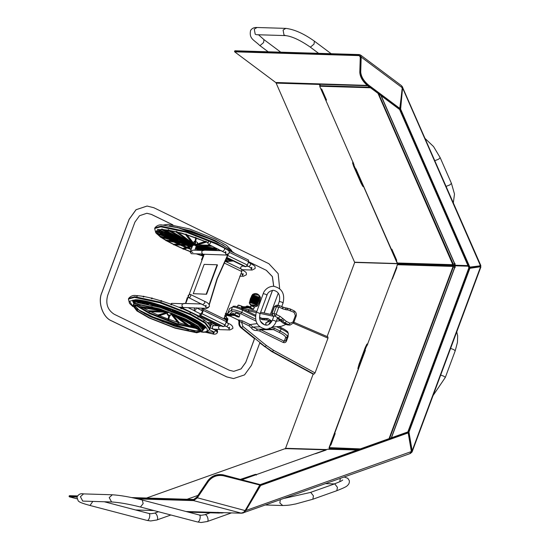 <?xml version="1.0" encoding="UTF-8"?>
<svg xmlns="http://www.w3.org/2000/svg" width="550" height="550" viewBox="0 0 550 550"><rect width="100%" height="100%" fill="white"/><g stroke="black" fill="none" stroke-linecap="round" stroke-linejoin="round"><path stroke-width="0.82" d="M203.672 319.825L204.353 320.148L204.105 320.815M179.788 314.758L190.726 317.481M180.751 314.112L187.041 315.679M204.036 319.914L203.789 320.581M178.915 314.38L190.107 317.171M180.579 317.522L196.618 326.803L196.371 327.47L172.116 313.431M171.332 313.184L195.876 327.381M183.81 243.004L166.238 240.068L165.99 240.728L193.064 245.259M192.692 245.383L165.99 240.728M169.586 315.803L168.726 319.736L169.469 315.769M168.781 315.569L168.046 319.488M159.046 309.588L141.481 306.646L141.233 307.312L167.468 311.699M167.929 311.967L141.694 307.581M182.469 307.732L182.985 308.254L184.002 307.643M241.615 269.314L241.828 271.556L223.857 318.835M203.844 254.375L201.513 259.669M187.289 297.591L185.46 303.49M202.283 254.464L202.799 254.987L203.885 254.286M185.604 303.497L186.484 300.623M202.751 257.173L203.988 254.382M203.603 254.368L202.723 254.678L201.169 253.88L202.489 254.045M183.789 307.636L182.916 307.945L181.363 307.147L182.683 307.312M159.225 306.178L153.051 303.174M137.672 295.694L137.177 296.237M136.812 296.223L137.424 295.57M160.483 307.581L149.655 302.308M159.555 307.292L148.995 302.149M193.552 243.072L194.205 241.306L194.975 241.312M195.779 241.546L197.594 242.564L197.065 243.987M201.293 253.983L191.29 253.701L190.197 252.079L190.747 251.226L193.077 250.147L202.599 250.436M156.764 233.784L192.961 245.176L156.915 233.97L157.011 233.117L178.324 239.745M196.061 246.311L205.734 250.243M196.178 246.359L205.363 250.229M225.94 258.892L231.612 261.133L231.859 260.466L226.318 258.136M226.002 258.775L231.612 261.133M186.237 317.371L198.633 321.901M190.163 319.701L201.541 323.861M189.289 319.241L201.142 323.579M216.508 249.363L195.546 245.671L216.576 249.184M201.369 245.939L216.92 248.538M193.201 245.341L160.524 237.201L160.456 236.294L180.304 241.244M192.878 245.107L160.208 236.961M213.84 250.491L195.876 245.85L214.562 250.511M205.514 247.528L216.343 250.229M176.392 316.113L188.444 325.091L188.196 325.758L170.871 312.847M171.243 313.424L187.598 325.607M148.555 304.356L137.191 300.204M153.601 305.442L139.961 300.458M147.634 304.157L136.757 300.183M207.584 250.298L196.247 246.153L207.171 250.284M201.169 250.387L196.089 246.606L202.661 250.401M196.157 246.428L202.847 250.305M189.667 311.981L190.843 312.283L190.596 312.95M190.266 312.001L190.018 312.668M172.831 311.472L177.829 311.623M174.213 312.448L180.242 312.634M173.491 312.166L179.575 312.352M163.405 307.581L158.441 304.714M144.43 296.608L143.921 296.312L143.674 296.979M143.179 296.897L143.426 296.23L143.921 296.312M163.914 308.688L155.602 303.875M163.089 308.413L154.914 303.683M206.58 294.236L193.27 293.673L206.58 294.236L217.477 264.942L217.126 264.77L204.16 264.378L193.27 293.673M217.126 264.77L206.236 294.071M228.456 327.566L229.316 329.814L229.879 329.952L219.794 329.643L219.23 329.505L218.412 327.14L219.587 326.061M195.181 307.835L194.246 309.224L194.528 310.915L196.048 309.279L196.157 307.869M178.365 238.865L156.489 230.869M192.857 244.915L155.897 231.406L192.857 244.915L190.197 252.079M196.907 323.675L205.164 327.154M191.978 320.684L203.761 325.648M196.302 323.276L204.999 326.941M171.703 304.466L171.071 303.957L170.823 304.624M169.689 310.716L170.081 308.612M170.479 311.011L170.871 308.907M171.751 304.205L171.504 304.872M170.363 310.97L170.761 308.866M193.353 245.431L173.718 244.833L173.965 244.166L187.956 244.592M192.583 245.671L173.718 244.833M225.087 324.961L202.084 313.768L200.564 315.404L199.664 315.377L222.667 326.569L223.568 326.597L225.087 324.961L226.325 321.633L226.215 319.983L203.211 308.791L202.139 308.722L202.008 309.774M202.084 313.768L203.321 310.441L203.039 308.749M202.201 309.932L201.768 309.719C202.812 311.321 202.235 312.874 200.035 314.38L199.664 315.377M210.127 250.374L196.116 246.015L209.619 250.36M209.021 249.288L212.781 250.456M180.421 238.81L158.696 229.659M157.664 229.996L193.016 244.881L157.664 229.996L157.912 229.329M157.465 230.058L157.713 229.391M227.37 254.691L226.256 254.643M225.61 251.494L225.211 252.168L226.16 254.911L226.813 255.076L202.751 254.196C201.08 251.866 201.554 250.58 204.188 250.339M195.023 307.979L182.937 307.464C181.266 305.133 181.748 303.841 184.374 303.6M185.762 303.504L204.174 254.382M226.16 254.911L227.734 254.822L216.961 278.926L209.11 304.473M209.289 304.796L217.271 278.829L228.271 254.354M205.288 305.841L206.353 308.179L208.402 307.656M207.013 308.055L206.449 307.911M140.58 303.029L132.653 300.568L134.454 303.38M144.891 303.627L134.028 300.252M162.051 309.849L157.933 308.571M139.947 302.981L132.667 300.712M161.975 301.139L161.693 300.781L161.446 301.448M168.513 310.289L166.017 307.168M169.613 310.688L167.097 307.539M160.786 301.242L161.033 300.575L161.693 300.781M167.812 310.035L165.33 306.928M211.887 245.994L195.724 245.768L212.465 246.276M197.594 244.887L210.409 245.279M152.701 298.464L152.199 298.093L151.951 298.753M166.451 309.554L161.019 305.511M167.186 309.251L163.034 306.164M151.353 298.609L151.601 297.942L152.199 298.093M165.701 309.293L160.332 305.291M175.842 313.101L184.663 314.572M176.626 313.424L185.316 314.875M197.498 316.009L198.571 316.381L198.323 317.048M176.605 312.524L182.126 313.445M198.103 316.113L197.856 316.779M186.209 234.864L185.542 234.657L193.827 245.018L194.487 245.224L186.209 234.864L186.457 234.197M194.439 244.186L186.924 234.788M185.542 234.657L185.79 233.991M176.715 232.176L194.04 245.08L176.117 232.024L176.715 232.176L176.962 231.509M191.95 242.674L177.863 232.183M176.117 232.024L176.364 231.357M207.866 323.249L210.897 323.366M210.98 323.428L210.045 326.831M205.611 331.863L214.314 332.131L215.834 330.495L210.086 327.697L211.324 324.363L211.042 322.671L217.174 325.731M207.144 322.554L211.042 322.671M215.834 330.495L216.274 329.319M172.439 313.555L194.81 324.445M200.049 326.04L202.984 327.47L202.737 328.137L201.568 327.573M174.233 314.27L193.731 323.757M154.522 305.827L142.732 300.871M155.664 305.394L146.761 301.647M155.519 306.109L143.323 300.974M168.438 230.395L193.627 244.97L167.942 230.312L168.438 230.395L168.685 229.728M167.942 230.312L168.19 229.646M188.169 241.003L169.799 230.374M202.228 327.106L203.809 327.484M161.941 229.653L193.277 244.901L161.576 229.646L162.188 228.986M183.982 239.594L163.254 229.508M161.576 229.646L161.824 228.979M177.141 227.432L214.294 240.474L219.574 243.21M163.199 225.067L167.812 224.338L189.386 228.91L215.504 239.167L226.552 245.396L231.681 250.539M166.011 229.859L169.751 232.671M211.784 249.975L213.634 250.436M164.512 231.069L167.654 233.434M172.583 236.424L174.398 237.407M228.855 248.882L215.009 240.501L190.981 230.904L169.448 225.809M176.681 238.246L175.718 237.744M169.744 234.314L166.54 232.059M164.409 230.072L164.086 229.666M152.769 307.134L150.927 306.68M136.125 302.988L135.692 302.878L135.444 303.545M165.797 311.107L140.841 304.893M167.317 311.651L139.954 304.824M192.459 246.008L182.868 248.985L183.116 248.318L191.73 245.644M192.259 246.544L183.514 249.26L182.868 248.985M166.966 312.228L158.352 314.903L158.104 315.569L167.695 312.593M167.496 313.129L158.751 315.844M182.792 303.703L171.593 303.359L170.912 304.178M219.051 329.402L212.96 329.093L212.142 326.728L213.634 325.627L218.921 325.786M170.101 315.879C170.301 315.446 169.345 314.978 167.221 314.476C167.021 314.909 167.977 315.377 170.101 315.879L171.346 313.136M167.221 314.476L167.963 311.877M229.322 252.319L248.607 261.711L248.497 260.054L227.501 249.837M226.545 257.689L244.949 266.647L245.85 266.674L247.369 265.038L227.693 255.461M248.6 261.731L266.393 270.353L248.614 261.704L247.369 265.038M180.661 307.972L181.692 308.131L181.445 308.798M170.665 311.08L173.924 310.062M172.205 311.664L175.443 310.661M181.046 307.856L180.799 308.522M171.517 311.403L174.769 310.393M167.819 312.256L149.531 311.692M168.589 312.015L148.961 311.417L149.208 310.75L163.192 311.176M206.209 242.213L205.562 241.938L194.714 245.307L195.36 245.582L206.209 242.213L206.456 241.546M205.562 241.938L205.81 241.271L194.961 244.64M196.749 332.778L201.953 331.347L197.945 326.088L185.79 319.069L159.672 308.811L138.091 304.232L132.894 305.663L136.902 310.922L149.057 317.948L175.175 328.199L196.749 332.778M139.246 304.796L159.974 309.189L185.068 319.041L196.749 325.793L200.599 330.846L195.601 332.221L174.873 327.821L149.772 317.969L138.098 311.224L134.248 306.171L139.246 304.796M132.894 305.663L133.389 304.336L138.586 302.906L160.167 307.478L186.285 317.735L198.44 324.754L202.448 330.014L201.953 331.347M134.702 305.58L139.501 310.544L150.267 316.635L175.368 326.487L196.096 330.887L200.64 330.103M196.006 246.84L200.757 250.381M201.156 249.528L202.359 250.429M225.184 260.432L227.501 261.553L225.122 260.562M227.501 261.553L227.748 260.886L225.5 259.793M196.144 246.462L203.789 250.181M196.192 246.324L204.146 250.195M240.797 268.868L240.694 267.218L242.186 266.111L243.959 266.166M216.968 248.469L216.377 250.566M217.559 250.601L218.398 249.164M171.167 313.617L178.771 323.118L179.018 322.451L172.611 314.442M171.009 314.036L178.104 322.912M184.257 315.872L192.658 318.484M183.246 316.298L195.779 320.196M184.188 316.731L196.322 320.506M195.587 238.04L196.268 238.288L194.941 245.396L194.26 245.149L195.834 237.373M195.188 244.729L196.268 238.288M195.931 247.032L198.557 250.312M201.616 254.141L203.115 256.011M197.374 247.857L199.354 250.333M195.772 247.452L198.041 250.298M201.004 253.997L203.528 256.534M233.502 378.572L226.696 376.888L111.684 320.918C102.816 317.659 97.412 302.06 101.86 292.552L129.099 219.312L136.022 209.715L147.049 206.044M172.789 224.84L151.305 214.39L146.829 213.262M273.666 286.254L272.346 276.616L266.317 270.353M272.47 290.338L264.055 312.964M240.817 327.601C239.133 326.074 238.521 324.087 238.989 321.654L239.759 321.619C239.264 324.074 239.869 326.074 241.574 327.628L240.817 327.601L254.492 338.669L245.699 362.512L241.086 368.906L233.757 371.353L229.247 370.226L114.228 314.263C107.608 310.042 105.428 303.738 107.683 295.35L134.922 222.111L139.535 215.71L146.864 213.269L151.374 214.39L172.886 224.861M233.722 371.353L241.031 368.892L245.63 362.505M272.546 290.331L264.124 312.978M254.719 338.264L245.699 362.512M266.393 270.353L272.422 276.623L273.735 286.261M279.675 288.674L278.163 273.646L268.868 263.697L153.849 207.728L147.084 206.044L136.091 209.715L129.167 219.312L101.929 292.552C97.488 302.06 102.884 317.659 111.753 320.925L226.772 376.888L233.537 378.572L244.53 374.901L251.453 365.31L259.937 342.485M270.401 314.353L278.293 293.123M396.88 267.603L392.363 279.077L396.88 267.603M392.356 279.077L396.839 267.369M335.101 433.379L330.619 445.087M335.143 433.613L330.873 445.094L335.143 433.613M359.019 364.224L357.864 368.534L366.877 344.163L367.826 344.066L366.877 344.163L367.331 343.949L358.002 368.803L358.531 369.057L357.974 368.665M360.271 448.889L329.127 447.618L365.379 350.302M358.132 368.672L358.985 364.341L365.111 347.882M366.877 344.163L365.179 347.703L366.877 344.163M326.102 450.044L315.514 453.716L326.102 450.044M315.514 453.716L326.184 449.962M256.011 474.499L256.376 475.083M357.266 449.955L327.532 449.233L241.952 479.751M252.766 475.867L253.99 475.447M256.382 475.042L256.231 474.457L241.697 479.683M241.264 479.566L255.887 474.32M220.041 512.93L221.994 512.992L220.667 512.71M321.688 89.017L326.542 100.086L321.688 89.017M321.434 89.004L326.288 100.079M391.586 249.157L396.66 260.459M391.841 249.164L396.688 260.239L391.841 249.164M363.11 186.519L363.756 186.354L363.261 186.649M352.66 162.669L352.646 163.144L353.196 162.236M378.049 93.473L452.836 264.681L397.368 262.989L355.898 168.788M352.818 162.676L363.268 186.526L362.801 186.333L352.646 163.144L353.822 166.691M363.248 186.656L361.137 183.329L362.801 186.333M361.034 183.123L353.753 166.506L352.557 162.876L353.203 162.229M398.736 264.433L398.31 263.752L355.094 262.439M354.599 262.666L327.119 336.559M238.989 321.654L238.308 320.031L239.051 319.983L239.759 321.619L241.539 322.197L242.949 326.521L241.574 327.628L265.059 346.624L272.401 351.553L271.645 351.526L313.149 374.131L285.56 448.305L285.759 448.869M398.31 263.752L397.691 264.323M329.127 448.697L328.976 449.096M355.094 262.398L354.585 262.212L355.094 262.398M319.529 83.854L319.364 84.439L276.141 83.126L276.306 82.541M276.141 83.126L354.585 262.212L398.537 263.581M397.739 263.368L398.31 263.711M319.364 84.439L319.763 85.353M325.813 449.845L285.264 448.607L285.732 448.896L285.264 448.607L146.527 498.032M479.875 266.832L469.872 268.311L408.959 432.107L408.286 432.328M479.518 266.234L480.501 266.977L412.156 450.752L412.115 451.88L411.448 452.664M480.48 266.296L480.906 266.915L412.115 451.88M480.095 266.42L469.466 267.761L469.872 268.311L469.171 267.761L478.892 266.509M469.088 268.084L407.935 431.695L468.779 268.07L469.384 268.077L408.045 432.107L408.237 431.702L408.959 432.107L412.156 450.752L411.482 450.918M479.786 266.619L468.772 268.043L408.052 432.142M479.414 266.729L479.799 266.42L478.899 266.537M468.208 266.186L455.428 265.794L391.469 437.772M455.428 265.794L468.078 265.884L455.764 265.526M468.779 268.07L469.171 267.761L468.779 268.07M402.655 87.093L400.627 109.113L469.844 267.128L469.466 267.699L480.095 266.358L480.473 265.788L479.841 265.54M399.926 109.567L468.765 267.403L399.623 109.553L399.719 109.154L400.152 109.388L399.939 108.983L400.627 109.113L400.152 109.388L469.37 267.41L469.844 267.128L469.466 267.699L480.136 266.351L480.872 265.657L402.201 86.494M402.126 88.364L402.813 88.495L480.473 265.788L469.844 267.128L469.466 267.699L468.758 267.444L399.589 109.285M381.212 95.831L455.414 265.231L467.961 265.616M399.623 109.553L399.719 109.154L399.623 109.553M409.949 453.482L411.386 451.55L408.189 432.905L260.659 485.464L260.061 485.107L260.507 484.88L260.659 485.464L245.864 510.517L243.396 512.964L242.137 512.614M259.985 484.715L407.584 432.032L408.389 432.534L411.586 451.179L410.623 453.393L242.413 513.109M408.038 432.321L408.189 432.905L408.237 432.321L407.502 432.142L259.985 484.88L408.038 432.321L408.189 432.905L408.237 432.321L407.502 432.142M76.972 498.822L69.341 496.822L69.066 496.306L69.575 495.694L69.121 496.024L77.302 496.272M186.024 511.514L241.526 513.205C242.626 513.294 243.781 512.408 244.991 510.544L196.735 497.619L193.263 500.087L135.169 498.321M245.259 510.317L260.04 485.079L223.266 475.723C217.271 474.746 212.355 476.575 208.526 481.209L197.202 497.998L193.545 500.61L137.754 498.905M259.772 485.306L259.799 484.516L223.307 474.939C217.071 473.921 211.963 475.819 207.989 480.631L196.666 497.427L193.325 499.806L133.65 497.991M259.882 484.708L223.376 475.131C217.14 474.107 212.032 476.011 208.058 480.824L207.989 480.631M399.699 109.154L368.053 85.738C363.021 81.496 360.305 76.966 359.913 72.146L359.927 72.621C360.305 77.261 362.918 81.62 367.764 85.704L399.107 109.134L399.912 108.501L399.912 109.01L399.912 108.501L368.562 85.064C363.715 80.987 361.103 76.622 360.724 71.981L361.192 57.062L402.236 87.739L401.624 85.759L402.373 88.027L399.658 109.244L367.806 85.814C362.814 81.675 360.147 77.192 359.796 72.366L360.264 57.448L359.748 55.894L358.861 55.612L234.657 51.824L234.548 51.226L358.751 55.007L360.381 57.227L359.913 72.146L360.58 57.069L361.192 57.062L360.436 54.966L401.624 85.759M360.58 57.069L358.889 54.766L234.548 51.226M276.354 82.514L367.276 85.401M234.657 51.824L275.853 82.61M234.685 50.978L235.208 50.847M368.053 85.738L399.912 109.01M244.647 309.925L247.548 309.437L245.08 310.138M229.529 308.612L232.471 307.01C234.094 306.79 237.469 307.842 242.605 310.145L241.766 312.407C236.871 310.241 233.399 309.457 231.344 310.042L227.755 313.369L229.529 308.612L232.471 307.01L231.344 310.042L232.183 311.809L229.302 314.483M227.666 313.947L227.755 313.369M238.308 320.031L230.161 316.071M259.772 342.939L271.645 351.526M239.051 319.983L242.66 320.959L241.539 322.197L249.012 325.834L251.309 327.882C252.697 329.828 254.485 330.694 256.671 330.495L259.559 330.969L283.099 342.423C284.666 342.994 285.773 342.567 286.433 341.124L288.118 336.607L288.131 334.696M242.949 326.521L266.427 345.524L273.604 350.329L315.061 372.907L327.986 338.154L293.411 323.262M288.118 336.607L287.512 336.146M286.433 341.124L285.835 340.67L287.286 336.964C287.76 335.699 285.416 333.754 280.259 331.134L274.663 328.412L271.281 327.69M283.099 342.423L284.219 341.179L285.835 340.67L288.413 333.939L287.279 336.978L285.56 337.762C286.007 336.572 283.869 334.778 279.146 332.379L273.549 329.656L270.765 329.038L269.177 329.264M259.449 329.271L260.679 329.725L273.549 329.656L274.663 328.412M257.084 323.593L250.126 324.589L252.938 327.064L257.235 329.147L256.671 330.495M315.061 372.907L313.906 374.151L313.149 374.131M327.986 338.154L327.889 336.889L293.927 322.266M256.018 321.124L240.646 313.651C236.679 311.905 233.86 311.293 232.183 311.809M259.751 326.81L252.938 327.064L251.309 327.882M264.667 324.919L260.576 321.558M261.133 322.417L261.36 321.942M234.245 306.247C235.544 306.116 238.267 306.982 242.426 308.859L255.537 315.226M262.309 318.512L266.516 318.725L267.513 320.072L271.074 321.234M262.192 318.478L264.158 318.993L267.919 318.532L261.965 318.347M277.118 326.941L281.105 328.879C285.959 331.244 288.393 332.936 288.406 333.953L287.739 331.739C284.103 328.845 282.741 328.584 281.016 327.621L279.173 326.721L281.016 327.621M269.356 328.02L268.978 329.326L270.765 329.038M262.02 318.395L259.456 317.13L262.02 318.395L262.199 319.681L267.513 320.072M265.76 325.098L265.843 322.788L269.809 321.2M262.116 318.423L264.158 318.993M265.918 325.105L265.952 322.926L268.338 321.152L271.762 321.255L269.376 323.029L269.17 324.232M253.495 309.347L248.311 307.794C245.905 306.79 246.654 309.609 242.509 308.089L241.615 307.457L242.041 307.972L241.677 308.935M251.192 308.729L248.05 307.704C246.544 308.316 244.695 308.44 242.495 308.082L242.701 307.856M238.067 305.429C238.164 304.961 239.236 305.168 241.299 306.034L242.536 306.584C244.667 306.948 246.503 306.817 248.05 306.199L251.048 307.244L248.139 306.508L247.981 306.941C246.29 307.423 244.365 307.519 242.192 307.244L242.137 307.649C244.337 308.014 246.187 307.883 247.692 307.271L247.981 306.941L250.889 307.684L250.326 307.986L247.94 307.347M250.992 306.082C251.453 305.731 252.532 306.068 254.244 307.086L253.598 309.141L250.463 307.842M241.292 305.979L238.123 305.174M242.522 306.577L241.312 305.993M237.27 307.223L238.012 305.243L241.299 305.986M242.55 306.591L242.55 306.591C246.173 308.199 245.692 305.257 248.318 306.274L248.139 306.508C246.455 306.989 244.523 307.086 242.337 306.811L242.179 307.237L241.258 306.838L241.615 307.457M257.249 306.006L254.251 307.065L253.653 309.272L250.326 307.986M254.244 307.086L254.313 307.223C252.491 306.144 251.343 305.786 250.869 306.157M251.192 308.296L250.614 308.172L250.986 308.619L251.446 308.371M252.732 308.997L251.295 308.77L252.863 309.066M250.759 308.103L252.519 308.646L252.739 309.217M250.917 308.694C252.532 309.389 253.378 309.561 253.454 309.21M242.192 307.244L242.137 307.649M252.258 308.522L250.807 308.172M259.648 295.934L260.535 297.584L258.954 295.13L260.528 297.577L259.476 301.998L257.359 306.103L256.664 305.291L258.789 301.194L259.552 296.739C258.074 293.762 255.757 293.047 252.587 294.607L252.306 295.034L259.49 297.234L259.552 296.739M251.412 305.869L253.976 306.859M249.611 302.039L257.077 304.088L256.774 304.59L249.611 302.039M249.673 301.702L257.256 303.786L249.673 301.702M249.734 301.366L257.421 303.483L249.734 301.366M249.81 301.029L257.586 303.174L249.81 301.029M249.886 300.699L257.744 302.871L249.886 300.699M249.968 300.369L257.895 302.555L257.744 302.871L249.968 300.369M250.058 300.039L258.039 302.246L250.058 300.039M250.154 299.709L258.177 301.929L250.154 299.709M250.257 299.386L258.308 301.62L250.257 299.386M250.36 299.062L250.807 297.894L258.706 300.554L258.727 301.153L258.349 301.51L250.436 298.849L258.308 301.62L250.36 299.062M258.727 301.153L250.367 298.588M250.594 298.423L258.665 300.657L250.594 298.423M250.848 297.791L258.878 300.011L258.706 300.554L250.848 297.791M250.986 297.474L258.878 300.011L250.986 297.474M251.13 297.165L258.974 299.688L251.13 297.165M251.281 296.856L259.064 299.358L251.281 296.856M251.439 296.546L259.146 299.028L251.439 296.546M251.597 296.237L259.229 298.698L251.597 296.237M251.769 295.934L259.298 298.361L251.769 295.934M251.941 295.632L259.366 298.024L251.941 295.632M252.12 295.329L259.421 297.688L252.12 295.329M249.37 302.596L252.478 294.504C254.897 293.061 257.056 293.267 258.954 295.13L252.587 294.607M249.487 302.94L250.195 304.679L256.664 305.291L256.712 304.686L249.542 302.493L249.487 302.94C250.965 305.924 253.289 306.632 256.451 305.078M249.562 302.376L256.774 304.59L249.562 302.376M258.555 300.981L250.553 298.533M259.476 297.351L252.244 295.13L259.476 297.351M254.121 307.051L257.359 306.103L259.483 302.019L260.349 297.674M235.751 313.363C236.232 312.874 237.586 313.294 239.827 314.621L239.222 316.903L235.084 315.164C238.617 315.549 241.017 318.443 235.916 316.161L234.334 315.143C232.203 314.779 230.367 314.909 228.821 315.528L228.58 315.033C230.264 314.552 232.196 314.456 234.383 314.731L234.541 314.304C232.354 314.022 230.429 314.119 228.738 314.607L225.5 313.452L228.938 314.38M235.634 313.445C236.129 312.936 237.545 313.369 239.889 314.758L239.161 316.731M239.106 316.986L235.929 316.168M228.931 314.366L229.185 314.456C230.691 313.844 232.54 313.713 234.733 314.077L235.194 314.188L235.551 313.218C235.201 312.606 236.644 313.087 239.876 314.655M226.291 316.236L226.717 315.04L225.981 314.538L228.532 315.432M227.631 315.528L229.178 315.961C230.725 315.336 232.561 315.205 234.685 315.569L234.699 315.583C231.055 313.954 231.536 316.896 228.91 315.886L226.738 315.315M225.981 314.538L225.335 313.892L228.58 315.033L228.738 314.607M226.236 316.078L224.957 315.336M234.733 314.077L234.719 314.064C231.749 312.359 230.959 315.363 228.917 314.366L226.27 313.445M226.036 313.431L225.624 313.259M235.221 314.407L235.029 314.916M224.036 318.244L227.7 319.536L227.611 320.114L224.001 318.354M223.939 318.574L227.549 320.457L223.905 318.684M224.957 319.371L226.332 320.072M226.483 320.382L227.48 320.801L227.404 321.138L226.504 320.512M226.511 320.767L227.404 321.138L227.322 321.475L226.504 320.884M226.469 321.118L227.322 321.475L226.449 321.228M226.387 321.447L227.136 322.135L226.353 321.558M226.27 321.771L227.04 322.465L226.229 321.881M226.112 322.197L226.93 322.788M224.208 317.701L227.721 319.419L227.941 318.966L224.895 315.521L227.886 319.385M224.139 317.921L227.7 319.536L224.104 318.024M216.686 324.713L216.975 325.518L216.858 324.713M226.153 322.094L227.006 322.575M188.327 307.773L194.123 310.592M224.008 262.886L241.828 271.556M222.778 251.254L224.606 249.762L224.489 248.112C229.879 251.199 229.103 250.848 229.199 253.254L226.229 254.767M208.787 244.489L208.959 244.53C210.526 243.451 210.946 242.344 210.196 241.196L209.722 241.079C207.604 241.986 207.288 243.121 208.787 244.489L225.906 253.199L225.809 251.996M208.464 242.007L208.271 242.543L208.464 242.007M241.993 273.893L242.853 276.134L243.416 276.272L239.772 276.162M191.132 249.583L187.303 248.084M185.824 247.479L180.771 245.307M178.571 244.303L174.474 242.337M171.889 241.01L168.637 239.222M166.114 237.703L163.639 236.06M161.679 234.568L160.064 233.069M159.088 231.818L158.641 230.553M226.071 261.023L224.943 260.934M202.393 255.736L196.756 253.866M192.885 252.484L184.147 249.061M183.494 248.792L175.347 245.142M174.762 244.867L167.709 241.209M167.234 240.941L161.728 237.497M161.384 237.256L157.822 234.252M157.644 234.053L156.331 231.701M156.324 231.564L157.472 230.038M157.678 229.948L161.652 229.446M207.955 242.495L181.466 233.008L161.597 229.178L156.977 233.846M157.162 234.046L160.291 236.748M161.129 237.346L166.086 240.481M167.214 241.127L173.821 244.571M174.989 245.135L182.964 248.717M183.947 249.123L190.348 251.68L183.899 249.136M196.316 253.853L202.544 255.929M224.95 261.154L226.641 261.305M227.576 261.346L231.282 261.14M231.509 261.092L232.684 260.679M162.167 229.453L176.213 231.763M176.811 231.914L195.69 237.772M196.364 238.019L205.659 241.67M206.312 241.938L207.921 242.633M232.072 260.377L230.863 260.817M230.629 260.865L227.15 261.071M225.913 249.067L224.208 248.077M223.327 247.589L216.893 244.262L186.161 232.196L160.779 226.813L154.66 228.491L154.907 227.831L161.026 226.146L186.409 231.529L217.14 243.595L231.021 251.556M226.373 258.039L227.294 258.053M159.129 230.759L160.126 232.196M161.611 233.633L163.536 235.146M165.949 236.782L168.41 238.281M171.249 239.869L174.157 241.388M176.921 242.749L180.393 244.365M182.662 245.369L186.89 247.149M188.382 247.748L191.379 248.916M196.233 246.221L194.817 250.195M228.546 258.665L227.686 258.713M229.879 329.952L232.849 328.439C233.111 326.363 231.543 324.651 228.14 323.297L228.257 324.947L226.738 326.583L224.744 325.662M193.325 321.255L195.051 321.489M216.095 329.794L217.642 331.843L217.394 332.502L215.847 330.461M201.63 323.929L196.034 322.396M204.538 332.021L213.297 334.029L214.197 332.124M204.944 327.332L199.313 325.428M194.679 324.383L192.252 324.273M191.373 324.775L192.349 326.212M192.768 324.569L195.113 324.644M199.595 325.662L204.696 327.381M202.262 328.597L205.487 327.69M213.751 332.111L212.719 333.754L204.868 331.994M192.913 326.329L192.039 325.16M190.389 322.293L190.176 323.07M194.102 320.244L194.652 320.244M128.411 299.069L128.659 298.403L134.778 296.725L160.16 302.108L190.891 314.174L205.184 322.431L209.901 328.618L209.653 329.285L204.937 323.097L190.644 314.841L159.912 302.775L134.53 297.392L128.411 299.069L129.511 303.373L132.88 306.577M201.479 331.932C213.208 332.963 206.408 324.466 189.124 316.477C173.69 308.543 144.114 299.344 135.348 299.75L129.546 301.228L132.839 306.398M143.935 313.308L147.703 315.212L188.602 329.924M132.818 306.02L135.919 300.032L159.83 305.106L188.76 316.463L205.542 327.181L201.774 331.664M192.204 330.529L148.067 315.226L140.807 311.417M136.283 304.968L149.834 312.923L176.969 323.62L199.843 328.604M205.556 327.862L202.489 329.223M200.317 329.292L177.238 324.445L149.586 313.582L135.472 305.181M133.877 303.71L132.474 300.582L136.483 300.176C154.131 298.925 211.331 325.724 205.562 327.917L205.776 327.841M200.564 315.404L223.568 326.597M203.321 310.441L226.325 321.633M209.433 329.752L214.314 332.131M211.324 324.363L213.929 325.634M206.415 308.034L209.385 306.522C209.653 304.446 208.086 302.734 204.683 301.379L204.792 303.029L202.964 304.514M189.145 297.791C190.719 296.718 191.132 295.611 190.383 294.463L189.908 294.346C187.791 295.254 187.481 296.388 188.973 297.756L189.145 297.791M188.458 295.811L188.657 295.274L188.458 295.811M226.71 257.359L245.85 266.674M248.366 262.364L250.429 263.374L250.539 265.024L248.847 266.619L251.845 268.462L251.749 267.259M250.738 267.644L251.597 269.885L252.161 270.029L242.076 269.72M329.484 449.109L329.271 448.498L358.841 449.398M389.572 438.446L453.372 266.901L454.692 267.314L391.277 437.841M397.416 264.722L396.976 265.183L397.416 264.722L452.884 266.413L453.372 266.901L453.228 266.028L397.76 264.337L398.922 263.787L454.389 265.478L454.692 267.314L455.207 267.513M455.379 265.932L454.389 265.478L452.884 266.413M397.76 264.337L398.922 263.787L398.427 263.601M452.946 266.812L389.049 438.632M360.896 362.354L329.278 447.941M329.127 447.618L329.271 448.498M250.862 476.561L327.594 449.226L357.17 449.989M187.11 499.269L197.924 495.419L187.076 499.269M217.917 512.311L219.024 512.985L188.031 512.036M220.667 512.579L219.024 512.985M219.498 513.033L220.303 512.566M220.179 512.875L220.983 512.586M380.957 95.645L454.603 263.773L454.389 265.478L398.922 263.787L397.732 263.347L453.2 265.038L454.389 265.478L455.345 265.079M452.836 264.681L453.2 265.038L453.303 264.22L378.73 93.981M455.104 263.539L452.884 264.309M369.662 87.203L319.907 85.683L320.306 84.308L367.723 85.752M319.907 85.683L319.811 86.501M354.021 164.691L319.798 86.563L319.839 84.789L320.616 83.889M319.949 86.233L370.425 87.773M360.993 180.421L397.368 262.989M362.67 184.442L396.894 262.563L397.732 263.347M433.07 395.546L445.335 377.396L443.747 376.193L440.694 375.038M456.754 331.849L457.669 335.947L457.435 342.409L455.235 350.762L453.654 349.559L450.601 348.404M231.468 512.902L207.281 521.524L201.107 522.5L197.574 521.984C199.856 522.252 201.376 514.821 199.011 514.944L201.327 515.281L205.164 514.669C207.439 514.553 209.337 521.833 206.965 521.572M344.259 477.029L347.779 478.294L349.291 480.576C349.635 482.625 348.961 484.316 347.256 485.65C346.954 486.406 343.482 488.084 336.841 490.689L312.854 499.235L295.625 503.986C291.081 504.721 290.503 505.292 282.734 505.519L279.847 502.982L280.314 499.806M312.854 499.235L313.445 495.887L310.743 492.381L284.625 498.272M336.841 490.689L337.432 487.341L334.73 483.835L310.434 492.429M340.285 478.445L339.838 481.69M170.858 514.999L156.853 519.984L150.686 520.96L147.146 520.451C149.428 520.712 150.947 513.288 148.589 513.404L150.906 513.741L154.743 513.136C157.018 513.013 158.916 520.293 156.544 520.032M92.826 501.414L90.007 505.478L146.767 520.348M82.417 500.933L83.339 501.119L82.727 501.036L80.403 496.712L83.559 493.9C80.52 493.226 78.32 494.34 76.959 497.248L78.244 500.995L79.661 501.985C79.846 502.081 81.097 503.051 90.007 505.478M112.372 494.78C120.395 495.289 130.357 497.035 142.264 500.026L143.151 503.573L140.429 507.011C128.844 504.13 119.419 502.459 112.152 501.999L111.547 501.909L109.216 497.592L112.372 494.78L83.559 493.9M140.429 507.011L197.189 521.888M453.337 202.799L454.486 194.012L451.433 183.356L440.179 157.664L438.666 159.17L434.892 160.676M451.433 183.356L449.921 184.862L446.146 186.367M268.173 51.789L259.634 45.409L260.081 45.554L263.601 42.57L263.959 39.621L280.754 52.174M259.634 45.409C254.134 39.82 248.834 39.05 250.601 30.388C252.086 28.256 254.224 27.294 257.015 27.5L254.286 29.157L255.186 34.148L256.245 34.65M331.176 53.714L314.387 41.161C303.868 33.646 294.346 29.391 285.828 28.38L283.099 30.03L283.999 35.021L285.608 35.599L256.795 34.719M314.387 41.161L314.022 44.11L310.502 47.087L310.062 46.949C300.169 40.143 292.022 36.362 285.608 35.599M326.631 449.556L285.56 448.305M407.928 432.059L408.237 431.702M480.473 265.788L480.095 266.358L480.473 265.788M411.441 450.959L411.386 451.55L245.864 510.517L245.266 510.159M208.526 481.209L208.058 480.824L196.735 497.619M77.172 496.554L69.066 496.306M193.325 499.806L193.772 499.482L193.325 499.806M193.627 499.476L131.746 497.592M77.495 495.935L69.575 495.694M193.263 500.087L193.545 500.61L241.526 513.205L241.986 512.841M135.596 509.974L153.835 510.531M77.007 497.056L69.341 496.822M223.266 475.723L223.307 474.939M399.912 108.501L402.236 87.739M358.889 54.766L359.411 54.636L358.889 54.766M358.751 55.007L360.181 56.595M368.562 85.064L368.252 85.58C363.22 81.338 360.504 76.808 360.112 71.988L360.724 71.981M360.381 57.227L360.394 57.702L360.381 57.227M248.304 309.533L247.548 309.437L248.366 309.54L248.758 310.901L246.95 311.046M271.769 314.655L260.631 312.221L271.762 314.648M256.637 311.355L248.428 309.561M273.336 316.271L260.191 313.397M256.204 312.524L248.758 310.901M259.559 330.969L260.679 329.725L284.219 341.179L285.56 337.762M268.978 329.326L257.235 329.147M249.012 325.834L250.126 324.589L242.66 320.959M266.427 345.524L265.059 346.624L264.303 346.603M273.604 350.329L272.401 351.553L313.906 374.151M269.087 329.312L266.001 329.154M255.558 319.117L241.766 312.407L240.646 313.651M242.605 308.949L255.537 315.239M280.926 327.594L281.105 328.879L280.259 331.134L279.146 332.379M242.426 308.859L242.605 310.145L255.427 316.381M259.538 318.381L262.199 319.681M240.584 308.014L239.085 307.423M241.594 308.708L241.952 307.752M248.05 307.704L247.692 307.271M249.604 306.625L248.139 306.508M251.048 307.244L250.889 307.684M250.449 306.955L250.807 305.999C251.061 305.642 252.223 306.02 254.299 307.113L254.361 307.354M241.258 306.838L241.443 306.329M251.316 305.614L250.284 303.875M251.343 305.944L249.308 303.029M251.811 295.57L251.542 296.044M226.779 315.198L226.421 316.161L224.998 315.212M228.821 315.528L229.178 315.961M227.947 318.966L227.886 319.399M217.793 325.236L218.061 325.758M227.776 318.959L224.84 315.7M282.755 322.822L279.036 319.688L281.194 319.832L284.976 323.022L289.974 325.132L286.667 324.727L283.044 322.967L277.406 318.257M286.392 324.596L288.599 324.789L290.056 323.214L292.992 322.046L295.391 315.583L294.099 312.352L287.98 309.925L287.217 308.172L282.576 307.271L282.851 308.894L279.207 307.12L278.719 307.354L276.238 314.009L276.437 314.579L280.074 316.353L286.433 321.454L290.056 323.214M288.042 325.071L282.893 322.933L284.976 323.022L286.433 321.454M280.246 320.973L282.397 321.118L284.288 319.859M272.724 315.886L273.749 316.47L273.048 316.092L272.064 313.252L274.539 306.597L276.334 305.271L274.312 306.659L276.471 306.653L273.996 313.314L274.979 316.154L281.194 319.832L283.078 318.581M276.238 314.009L271.837 313.314L272.896 316.058L274.979 316.154L276.437 314.579M290.469 310.592L290.201 308.969L287.231 308.172L285.567 308.062L286.337 309.822L282.851 308.894M277.537 317.886L278.616 317.921L280.074 316.353M279.207 307.12L278.939 305.498L278.266 305.326L276.471 306.653L278.719 307.354M287.98 309.925L286.337 309.822M289.974 325.132L293.679 322.781L296.202 316.002C296.67 313.679 295.934 311.939 293.989 310.771L290.201 308.969M294.099 312.352L293.989 310.771M295.391 315.583L295.969 316.051M292.992 322.046L293.432 322.864M285.581 308.062L278.939 305.498M266.688 295.247C266.915 294.759 265.843 294.243 263.471 293.679L263.182 293.755C263.801 291.486 266.874 286.481 273.501 286.248C281.923 288.145 285.12 293.728 283.078 303.002L281.669 306.783M273.879 316.119L272.353 320.238C270.394 323.847 268.256 325.469 265.946 325.112C260.741 323.991 258.768 320.224 260.04 313.809L266.977 295.164C267.761 292.442 269.899 290.819 273.377 290.29C278.589 291.411 280.555 295.178 279.283 301.593L279.572 301.51C281.944 302.074 283.016 302.596 282.789 303.077M272.353 320.238L272.635 320.155C275.007 320.719 276.086 321.241 275.859 321.722M259.751 313.885C259.978 313.404 258.906 312.881 256.534 312.324L263.182 293.755M219.519 326.074L182.786 308.206M202.599 254.939L203.411 255.337M224.854 261.113L241.814 269.363M224.489 248.112L210.368 241.237M241.684 269.617C247.067 272.711 246.297 272.353 246.393 274.766L243.416 276.272M241.024 273.336L243.1 274.704L243.004 273.501M159.211 229.879L161.597 229.591M233.289 260.975L227.528 261.463M226.889 261.422L225.177 261.264M202.586 255.977L196.219 253.853M182.958 248.744L174.893 245.128M173.807 244.606L167.062 241.099M166.066 240.536L160.889 237.291M160.256 236.837L155.739 232.767L154.66 228.491M154.907 227.831C157.004 225.369 159.534 224.441 162.518 225.039L179.809 228.113L202.317 235.544L222.784 244.908L234.747 253.364M199.712 250.346L199.231 250.181M197.464 249.569L195.278 248.792M191.895 247.534L190.63 247.046M189.117 246.455L186.732 245.492M184.319 244.482L182.435 243.671M179.245 242.241L177.519 241.436M173.834 239.628L171.903 238.631M168.238 236.603L165.928 235.214M163.02 233.255L160.799 231.468M159.397 229.962L159.094 229.46M162.731 229.597L168.004 230.134M168.506 230.209L176.199 231.804M176.798 231.949L185.632 234.424M186.292 234.623L195.676 237.799M196.357 238.047L205.652 241.697M206.298 241.972L207.914 242.667M219.904 326.033L221.671 326.088M224.345 326.171L225.892 326.219M196.453 307.876L202.428 310.784M226.077 322.293L228.14 323.297M200.846 314.036L194.356 310.874M226.566 326.542L229.556 328.384L229.46 327.181M208.759 324.259L210.678 325.126M217.14 329.347L217.642 331.843M204.462 332.028L213.861 334.173C215.703 334.262 216.879 333.706 217.394 332.502M190.383 324.204L192.094 326.157M195.209 328.109L199.987 330.351M190.314 322.431L190.561 321.771M193.696 320.1L194.088 320.1M193.889 324.576L195.477 324.768M198.99 325.524L204.634 327.387M201.362 332.049L202.042 332.076C205.067 332.661 207.604 331.732 209.653 329.285M134.599 307.835L162.828 321.798L195.113 331.306M128.659 298.403C130.756 295.948 133.292 295.02 136.269 295.618C156.413 296.196 215.291 319.254 209.901 328.618M132.846 300.039L133.334 300.781M133.499 300.974L135.733 303.043M138.139 304.789L142.622 307.546M143.096 307.814L150.095 311.451M150.679 311.733L158.778 315.356M159.431 315.631L168.128 319.041M168.809 319.289L177.595 322.279M178.262 322.486L186.608 324.871M187.22 325.022L194.611 326.652M195.126 326.741L198.55 327.257M221.609 250.724L203.528 250.174M196.206 308.014L207.006 308.344M183.721 303.442L201.795 303.992M188.973 297.756L206.099 306.467L206.002 305.264M204.683 301.379L190.554 294.504M178.757 307.189L181.541 307.278M172.301 310.571L172.666 309.581M170.974 303.772L170.837 304.15M169.283 308.323L168.788 309.657M250.429 263.374C255.812 266.461 255.042 266.111 255.131 268.517L252.161 270.029M246.634 266.248L248.174 266.289M248.847 266.619L247.026 265.732M397.581 264.378L366.891 345.984M329.244 449.316L329.106 447.576L359.178 366.719M454.644 265.423L455.441 265.767M398.551 263.883L399.176 263.732M255.131 474.451L240.467 479.359M221.018 512.586L219.299 513.067L188.354 512.126M221.994 512.992L223.912 512.689M397.616 263.319L399.094 263.821M454.561 265.512L455.393 265.189M319.839 84.789L320.361 83.944M204.854 514.717L210.265 512.793M282.734 505.519L265.732 505.003M342.732 480.013C341.413 480.679 343.722 480.267 334.421 483.883M334.366 483.904L325.703 483.643M154.433 513.178L158.462 511.748M104.314 501.765L148.782 513.432M112.152 501.999L83.339 501.119M142.264 500.026L199.21 514.972M440.179 157.664L433.572 146.596L425.219 138.607M258.5 34.774L263.959 39.621M285.828 28.38L257.015 27.5M318.601 53.329L310.062 46.949M445.335 377.396L455.235 350.762M325.868 449.824L285.388 448.594M468.078 265.884L456.06 265.519M186.058 511.521L241.601 513.212C245.843 511.679 244.097 511.418 245.266 510.476L259.985 484.653L223.204 474.829C216.996 473.763 211.929 475.647 207.996 480.487L196.673 497.276L193.703 499.469L131.697 497.578M77.502 495.928L69.499 495.688M153.869 510.538L135.637 509.981M360.436 54.966L359.212 54.567L235.015 50.779M367.359 85.463L276.045 82.679M256.644 311.348L248.366 309.54M256.561 329.182L257.18 329.154M271.968 321.118L267.919 318.532M233.083 306.302C235.902 305.69 240.302 307.924 242.522 308.887M252.89 309.183L252.526 308.749M251.233 305.848L250.883 305.484M279.998 320.705L276.306 321.207M285.904 324.397L281.359 326.322L272.209 327.051M279.036 319.688L277.386 318.306M271.837 313.314L274.312 306.659M279.104 305.539L276.334 305.271M290.366 309.004L287.231 308.172M277.695 317.474L276.141 321.647C274.12 326.501 270.676 329.003 265.829 329.154C257.4 327.257 254.21 321.674 256.252 312.4M279.283 301.593L277.901 305.319"/></g></svg>
